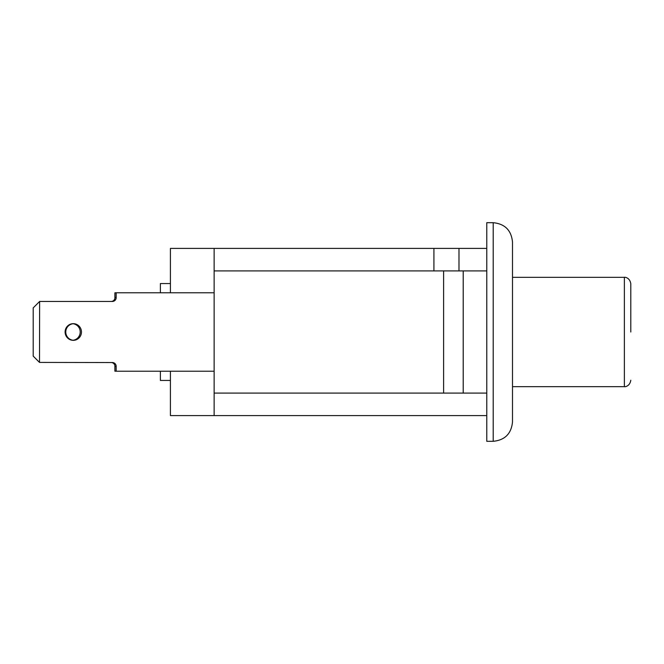 <?xml version="1.0" encoding="UTF-8"?>
<svg xmlns="http://www.w3.org/2000/svg" width="664" height="664" viewBox="0 0 664 664"><rect width="100%" height="100%" fill="white"/><g stroke="black" fill="none" stroke-linecap="round" stroke-linejoin="round"><path stroke-width="1" d="M486.77 248.411L170.416 248.411L170.416 292.774M433.916 270.912L433.916 248.411M458.99 270.912L458.99 248.411M486.77 270.912L214.14 270.912L214.14 393.088L486.77 393.088M512.492 422.022L512.492 241.978C511.321 230.283 504.889 223.859 493.203 222.689L493.203 441.311C504.889 440.141 511.321 433.716 512.492 422.022C511.321 433.716 504.889 440.141 493.203 441.311L486.77 441.311L486.77 222.689L493.203 222.689C504.889 223.859 511.321 230.283 512.492 241.978M214.14 393.088L214.14 415.589L170.416 415.589L170.416 371.226M214.14 270.912L214.14 248.411M214.14 415.589L486.77 415.589M114.955 371.226L114.955 366.395L116.183 366.395L116.183 371.226L114.889 371.201L114.889 365.69M170.416 380.447L160.381 380.447L160.381 371.226M160.381 292.774L160.381 283.553L170.416 283.553M114.889 298.31L114.889 292.799L116.183 292.774L116.183 297.605L114.955 297.605A3.86 3.785 -90 0 1 111.162 301.456L39.657 301.456M73.048 340.267A8.333 8.333 0 0 1 73.048 323.733M39.508 301.581L33.2 307.888L33.2 356.111L39.508 362.419L39.633 301.456L112.39 301.456A3.86 3.785 90 0 0 116.183 297.605M114.955 297.605L114.955 292.774M111.162 362.544A3.86 3.785 -90 0 1 114.955 366.395M72.666 340.308A8.333 8.175 90 0 0 72.666 323.692M116.183 366.395A3.86 3.785 90 0 0 112.39 362.544L39.508 362.419M65.105 332A8.333 8.175 -90 0 1 73.281 323.667A8.333 8.175 -90 0 1 81.456 332A8.333 8.175 -90 0 1 73.281 340.333A8.333 8.175 -90 0 1 65.105 332M214.14 292.774L116.183 292.774M116.183 371.226L214.14 371.226M630.8 332L630.8 283.777L630.8 332M443.618 270.912L443.618 393.088M463.215 270.912L463.215 393.088M512.492 277.344L624.367 277.344L624.367 386.656C624.343 386.938 629.779 386.772 630.8 380.223M624.367 277.344C624.343 277.062 629.779 277.228 630.8 283.777M512.492 386.656L624.367 386.656"/></g></svg>
